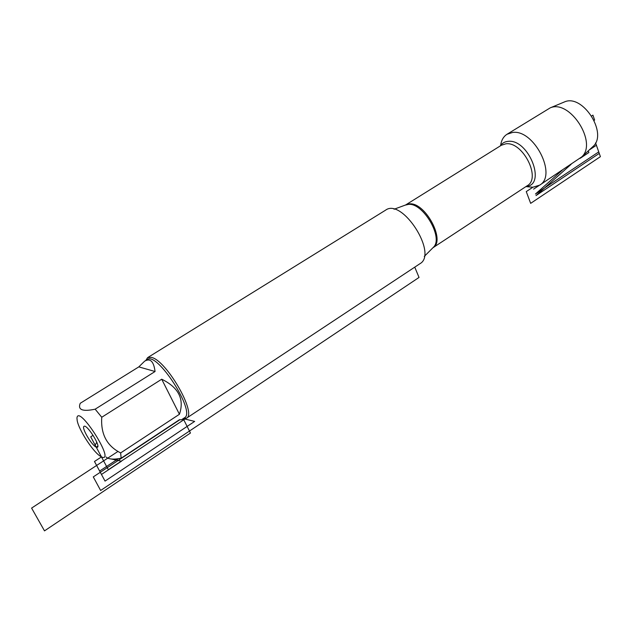 <?xml version="1.0" encoding="UTF-8"?>
<svg xmlns="http://www.w3.org/2000/svg" width="632" height="632" viewBox="0 0 632 632"><rect width="100%" height="100%" fill="white"/><g stroke="black" fill="none" stroke-linecap="round" stroke-linejoin="round"><path stroke-width="0.95" d="M186.464 418.218L419.956 263.702C438.197 253.835 402.118 197.595 385.599 210.156L147.604 357.649L151.206 357.357C166.097 359.695 197.287 413.77 186.464 418.218L183.193 418.653M500.639 145.415C501.342 140.288 503.451 136.575 506.983 134.284L512.528 132.475C533.85 128.936 557.59 175.467 539.625 185.168L532.894 187.222L525.903 186.622M145.866 360.422L147.604 357.649M96.791 442.25L95.148 445.11L90.708 436.823L93.078 435.306L90.708 436.823L96.254 447.172L97.447 447.274C100.788 445.86 86.671 423.851 84.016 426.339C81.157 427.485 91.695 445.41 96.254 447.172L97.841 446.145M101.475 456.912C116.73 464.062 77.91 402.829 76.946 418.242L77.23 420.801C78.937 429.886 92.154 450.482 99.674 455.783L101.475 456.912L94.476 461.486L101.46 474.45L121.486 461.202L111.382 459.037M179.433 414.276C184.552 399.187 178.643 387.503 161.713 379.216L179.433 414.276L120.649 452.923C106.919 446.01 100.622 434.121 101.76 417.254L95.156 409.181C82.555 411.835 77.586 409.868 80.248 403.279L138.811 366.884L155.061 371.513C153.75 361.385 150.274 357.941 144.633 361.18L138.811 366.884M161.713 379.216L101.76 417.254M95.156 409.181L155.061 371.513M106.073 456.983C108.475 459.314 113.499 459.717 121.147 458.208L120.649 452.923M144.633 361.18L147.161 359.616C156.989 350.973 196.378 412.356 184.489 417.792L181.439 419.814L179.456 419.711L121.147 458.208M506.983 134.284L550.219 107.859C569.811 99.066 597.825 142.721 581.709 156.926L539.625 185.168M592.113 147.335L593.172 146.355C608.008 133.234 582.696 93.789 564.629 101.863L563.412 102.368M90.708 436.823L108.333 469.718L185.524 418.645M588.289 150.858L588.882 152.533L580.144 158.316M538.978 185.571L533.598 189.126M183.762 418.747L194.664 421.402L105.038 481.094L99.627 471.045L118.476 458.619M182.079 419.387L183.778 419.798L190.461 433.023L44.501 530.872L31.6 508.096L118.018 451.414M179.82 419.759L93.283 476.899L100.638 490.479L419.032 277.44L414.758 267.146M594.127 120.38L594.633 120.056L592.919 115.135L591.671 115.94M589.214 150.013L596.411 145.257L600.4 156.665L530.659 203.354L526.259 191.599L532.894 187.222M562.29 170.158L535.43 194.048L562.29 170.158L535.43 194.048L598.733 151.901L595.581 142.895L599.255 153.402L535.999 195.588L571.099 164.328M432.659 248.028L433.726 246.962C443.356 237.324 423.211 202.943 408.691 204.349L405.238 205.123M409.702 203.852C425.415 202.366 445.797 240.76 433.094 247.649L527.309 185.69C541.419 178.098 522.625 141.252 505.821 143.82L501.366 145.249L405.712 204.91L409.702 203.852M424.269 256.434L432.936 247.752M500.283 145.921C502.084 143.195 504.652 141.679 507.986 141.363C528.384 138.511 546.862 184.963 526.211 186.416M405.586 204.989L394.044 209.247M564.629 101.863L550.219 107.859M593.172 146.355L581.709 156.926"/></g></svg>

